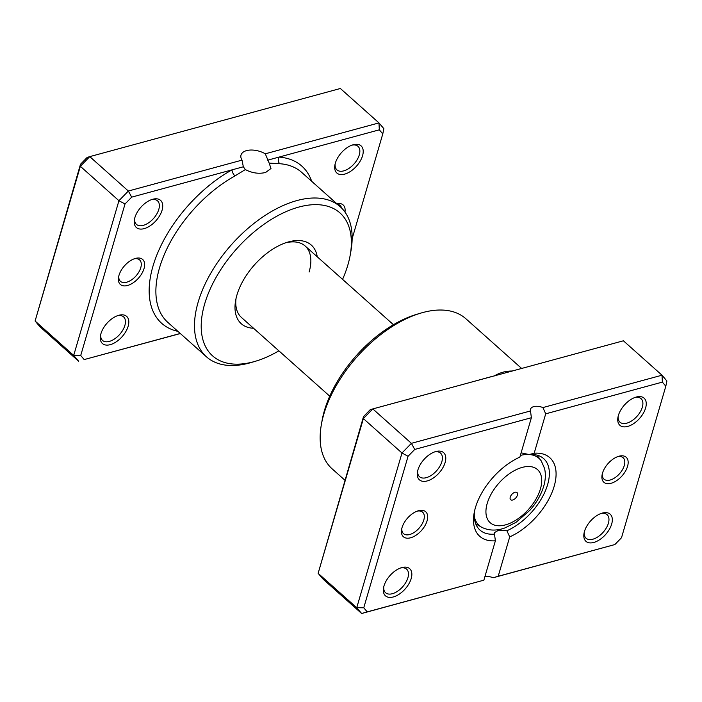 <?xml version="1.0" encoding="UTF-8"?>
<svg xmlns="http://www.w3.org/2000/svg" width="702" height="702" viewBox="0 0 702 702"><rect width="100%" height="100%" fill="white"/><g stroke="black" fill="none" stroke-linecap="round" stroke-linejoin="round"><path stroke-width="1.05" d="M336.82 203.703A16.751 9.319 -48.3 0 1 344.972 212.057M341.558 208.003A14.356 7.985 131.7 0 0 340.058 205.405A14.356 7.985 131.7 0 0 337.416 204.229M118.98 275.359A16.751 9.319 -48.3 0 1 135.135 258.512A16.751 9.319 -48.3 0 1 144.042 268.55A16.751 9.319 -48.3 0 1 128.378 285.24A16.751 9.319 -48.3 0 1 118.568 277.088A16.751 9.319 -48.3 0 1 118.98 275.359M118.805 276.009A14.356 7.985 131.7 0 0 120.472 281.353A14.356 7.985 131.7 0 0 131.441 279.94A14.356 7.985 131.7 0 0 140.769 267.708A14.356 7.985 131.7 0 0 139.584 259.907A14.356 7.985 131.7 0 0 134.082 258.863M352.158 238.645L382.783 133.915L379.317 129.817L278.975 157.099A4.782 3.659 -85.8 0 0 279.8 163.724L269.173 163.101L265.295 153.799A16.278 8.784 16.3 0 0 246.534 150.614A16.278 8.784 16.3 0 0 241.014 155.045A16.278 8.784 16.3 0 0 242.032 160.126L243.331 166.786L131.686 197.139L128.361 191.032L242.032 160.126M269.173 163.101L270.981 168.515L265.593 172.481C258.906 174.087 252.158 173.122 245.34 169.577L234.986 175.912A100.518 55.914 131.7 0 0 159.538 267.787A100.518 55.914 131.7 0 0 167.831 322.385L206.432 356.791A100.518 55.914 -48.3 0 1 198.139 302.193A100.518 55.914 -48.3 0 1 263.417 216.549A100.518 55.914 -48.3 0 1 340.207 206.721A100.518 55.914 -48.3 0 1 350.947 250.921L350.219 255.037A95.735 53.255 131.7 0 0 294.191 208.485A95.735 53.255 131.7 0 0 204.686 303.869A95.735 53.255 131.7 0 0 255.581 361.214A95.735 53.255 131.7 0 0 278.87 350.825M335.354 163.136A18.191 10.118 -48.3 0 1 352.887 144.84A18.191 10.118 -48.3 0 1 362.557 155.739A18.191 10.118 -48.3 0 1 345.551 173.859A18.191 10.118 -48.3 0 1 334.907 165.014A18.191 10.118 -48.3 0 1 335.354 163.136M335.135 163.935A15.795 8.784 131.7 0 0 336.96 169.902A15.795 8.784 131.7 0 0 349.026 168.357A15.795 8.784 131.7 0 0 359.284 154.896A15.795 8.784 131.7 0 0 357.985 146.323A15.795 8.784 131.7 0 0 351.842 145.191M100.939 333.669A18.191 10.118 -48.3 0 1 118.48 315.373A18.191 10.118 -48.3 0 1 128.15 326.272A18.191 10.118 -48.3 0 1 111.144 344.392A18.191 10.118 -48.3 0 1 100.5 335.547A18.191 10.118 -48.3 0 1 100.939 333.669M100.728 334.468A15.795 8.784 131.7 0 0 102.545 340.435A15.795 8.784 131.7 0 0 114.619 338.89A15.795 8.784 131.7 0 0 124.877 325.43A15.795 8.784 131.7 0 0 123.57 316.856A15.795 8.784 131.7 0 0 117.427 315.724M134.872 217.638A18.191 10.118 -48.3 0 1 152.413 199.342A18.191 10.118 -48.3 0 1 162.074 210.24A18.191 10.118 -48.3 0 1 145.068 228.361A18.191 10.118 -48.3 0 1 134.424 219.515A18.191 10.118 -48.3 0 1 134.872 217.638M134.652 218.436A15.795 8.784 131.7 0 0 136.478 224.403A15.795 8.784 131.7 0 0 148.543 222.859A15.795 8.784 131.7 0 0 158.801 209.398A15.795 8.784 131.7 0 0 157.502 200.825A15.795 8.784 131.7 0 0 151.36 199.693M253.545 328.255A52.65 29.291 -48.3 0 1 235.626 300.553A52.65 29.291 -48.3 0 1 236.907 295.112A52.65 29.291 -48.3 0 1 287.68 242.155A52.65 29.291 -48.3 0 1 317.251 256.792M309.117 272.025A47.868 26.632 131.7 0 0 305.168 246.025A47.868 26.632 131.7 0 0 285.609 242.822M342.567 279.361A95.735 53.255 131.7 0 0 347.885 264.935A95.735 53.255 131.7 0 0 350.219 255.037M255.581 361.214L251.579 362.407A100.518 55.914 -48.3 0 1 206.432 356.791M131.686 197.139L125.017 203.984L80.721 355.493L84.179 359.582L180.265 333.468M265.295 153.799L378.966 122.903L340.365 88.496L89.759 156.625L80.344 166.304L35.1 321.016L39.996 326.799L78.598 361.205L73.701 355.423L35.1 321.016L80.484 164.286L87.145 157.441L89.759 156.625L128.361 191.032L118.936 200.711L80.344 166.304L80.484 164.286M379.317 129.817L378.966 122.903L383.862 128.685L382.783 133.915M80.721 355.493L73.701 355.423L118.936 200.711L125.017 203.984M180.353 333.547L84.179 359.582M236.047 298.429A47.868 26.632 131.7 0 0 241.47 317.488L329.738 396.174M311.67 181.283A105.309 58.582 -48.3 0 0 278.975 157.099L267.673 160.17M243.331 166.786L245.34 169.577M177.896 331.353A105.309 58.582 -48.3 0 1 152.992 266.111A105.309 58.582 -48.3 0 1 232.029 169.858A4.782 2.115 -119 0 0 234.986 175.912M517.409 495.164A4.782 2.659 131.7 0 0 517.014 492.567A4.782 2.659 131.7 0 0 513.355 493.032A4.782 2.659 131.7 0 0 510.249 497.113A4.782 2.659 131.7 0 0 510.644 499.71A4.782 2.659 131.7 0 0 514.294 499.245A4.782 2.659 131.7 0 0 517.409 495.164M402.018 527.658A16.751 9.319 -48.3 0 1 418.173 510.81A16.751 9.319 -48.3 0 1 427.079 520.84A16.751 9.319 -48.3 0 1 411.416 537.539A16.751 9.319 -48.3 0 1 401.614 529.387A16.751 9.319 -48.3 0 1 402.018 527.658M401.842 528.308A14.356 7.985 131.7 0 0 403.51 533.643A14.356 7.985 131.7 0 0 414.478 532.239A14.356 7.985 131.7 0 0 423.806 520.006A14.356 7.985 131.7 0 0 422.622 512.206A14.356 7.985 131.7 0 0 417.12 511.161M602.5 473.157A16.751 9.319 -48.3 0 1 618.655 456.309A16.751 9.319 -48.3 0 1 627.562 466.339A16.751 9.319 -48.3 0 1 611.898 483.037A16.751 9.319 -48.3 0 1 602.088 474.885A16.751 9.319 -48.3 0 1 602.5 473.157M602.325 473.797A14.356 7.985 131.7 0 0 603.992 479.141A14.356 7.985 131.7 0 0 614.961 477.737A14.356 7.985 131.7 0 0 624.289 465.505A14.356 7.985 131.7 0 0 623.095 457.704A14.356 7.985 131.7 0 0 617.602 456.66M584.459 531.467A18.191 10.118 -48.3 0 1 602 513.171A18.191 10.118 -48.3 0 1 611.67 524.069A18.191 10.118 -48.3 0 1 594.664 542.19A18.191 10.118 -48.3 0 1 584.02 533.344A18.191 10.118 -48.3 0 1 584.459 531.467M584.248 532.265A15.795 8.784 131.7 0 0 586.065 538.232A15.795 8.784 131.7 0 0 598.139 536.688A15.795 8.784 131.7 0 0 608.397 523.227A15.795 8.784 131.7 0 0 607.09 514.654A15.795 8.784 131.7 0 0 600.947 513.522M383.976 585.968A18.191 10.118 -48.3 0 1 401.518 567.672A18.191 10.118 -48.3 0 1 411.188 578.571A18.191 10.118 -48.3 0 1 394.182 596.691A18.191 10.118 -48.3 0 1 383.538 587.846A18.191 10.118 -48.3 0 1 383.976 585.968M383.766 586.767A15.795 8.784 131.7 0 0 385.591 592.734A15.795 8.784 131.7 0 0 397.657 591.189A15.795 8.784 131.7 0 0 407.915 577.728A15.795 8.784 131.7 0 0 406.607 569.155A15.795 8.784 131.7 0 0 400.473 568.023M417.909 469.936A18.191 10.118 -48.3 0 1 435.451 451.64A18.191 10.118 -48.3 0 1 445.121 462.539A18.191 10.118 -48.3 0 1 428.115 480.659A18.191 10.118 -48.3 0 1 417.471 471.814A18.191 10.118 -48.3 0 1 417.909 469.936M417.699 470.735A15.795 8.784 131.7 0 0 419.515 476.702A15.795 8.784 131.7 0 0 431.59 475.157A15.795 8.784 131.7 0 0 441.848 461.697A15.795 8.784 131.7 0 0 440.54 453.123A15.795 8.784 131.7 0 0 434.398 451.991M618.392 415.426A18.191 10.118 -48.3 0 1 635.933 397.139A18.191 10.118 -48.3 0 1 645.594 408.037A18.191 10.118 -48.3 0 1 628.588 426.158A18.191 10.118 -48.3 0 1 617.944 417.313A18.191 10.118 -48.3 0 1 618.392 415.426M618.172 416.233A15.795 8.784 131.7 0 0 619.998 422.2A15.795 8.784 131.7 0 0 632.063 420.656A15.795 8.784 131.7 0 0 642.321 407.195A15.795 8.784 131.7 0 0 641.023 398.613A15.795 8.784 131.7 0 0 634.88 397.49M321.358 424.613L322.086 420.498A95.735 53.255 -48.3 0 1 324.421 410.6A95.735 53.255 -48.3 0 1 416.725 314.32L420.735 313.127A100.518 55.914 131.7 0 0 323.806 414.215A100.518 55.914 131.7 0 0 321.358 424.613A100.518 55.914 131.7 0 0 332.107 468.813L344.91 480.229M474.552 511.021A47.868 26.632 131.7 0 0 479.966 530.08A47.868 26.632 131.7 0 0 494.48 534.134L495.393 540.786A52.65 29.291 -48.3 0 1 474.122 513.153A52.65 29.291 -48.3 0 1 475.412 507.704A52.65 29.291 -48.3 0 1 519.866 457.107L531.379 417.725L414.724 449.438L408.064 456.282L363.759 607.792L367.225 611.881L483.88 580.168L495.393 540.786M494.48 534.134L494.392 532.651L498.789 530.115L506.879 530.756A47.868 26.632 131.7 0 0 547.621 484.617A47.868 26.632 131.7 0 0 543.673 458.625A47.868 26.632 131.7 0 0 529.159 454.571L521.112 452.834M614.855 544.559L621.516 537.714L665.821 386.205L662.355 382.116L545.7 413.829L534.187 453.22A52.65 29.291 -48.3 0 1 554.168 486.293A52.65 29.291 -48.3 0 1 509.713 536.89L498.201 576.272L614.855 544.559L493.137 577.755A9.574 5.168 16.3 0 0 484.924 576.596M483.88 580.168L361.635 613.504L356.739 607.721L401.983 453.009L411.398 443.331L530.501 410.951L531.379 417.725M545.7 413.829L542.9 407.572L662.004 375.201L623.402 340.795L372.806 408.915L363.382 418.603L318.138 573.315L323.034 579.097L361.635 613.504L367.225 611.881M414.724 449.438L411.398 443.331L372.806 408.915L370.182 409.74L363.522 416.584L318.138 573.315L356.739 607.721L363.759 607.792M363.522 416.584L363.382 418.603L401.983 453.009L408.064 456.282M542.9 407.572A9.574 5.168 16.3 0 0 530.484 409.222A9.574 5.168 16.3 0 0 530.501 410.951M662.355 382.116L662.004 375.201L666.9 380.984L665.821 386.205M521.647 368.453L465.874 318.743A100.518 55.914 131.7 0 0 420.735 313.127M467.725 383.116L493.041 376.167M494.006 376.079C499.929 372.56 506.045 370.875 512.363 371.033M529.159 454.571L534.187 453.22M509.713 536.89L506.879 530.756M493.137 577.755L498.201 576.272M340.207 206.721L301.606 172.315A100.518 55.914 131.7 0 0 279.8 163.724M487.223 503.378A35.574 19.788 131.7 0 0 505.422 524.885A35.574 19.788 131.7 0 0 540.435 488.908A35.574 19.788 131.7 0 0 522.235 467.4A35.574 19.788 131.7 0 0 487.223 503.378M475.754 523.885L482.037 527.439A44.946 25.009 -48.3 0 1 474.298 516.514M520.357 455.422A44.946 25.009 -48.3 0 1 529.018 454.501M529.536 454.545A44.946 25.009 -48.3 0 1 541.286 460.977L537.03 455.142M482.037 527.439C489.101 530.782 496.762 530.931 505.001 527.886L516.075 522.306L529.905 510.275C536.512 502.79 541.102 494.796 543.681 486.302C545.551 480.063 545.849 474.131 544.577 468.506L541.286 460.977M393.445 324.71L305.168 246.025"/></g></svg>
